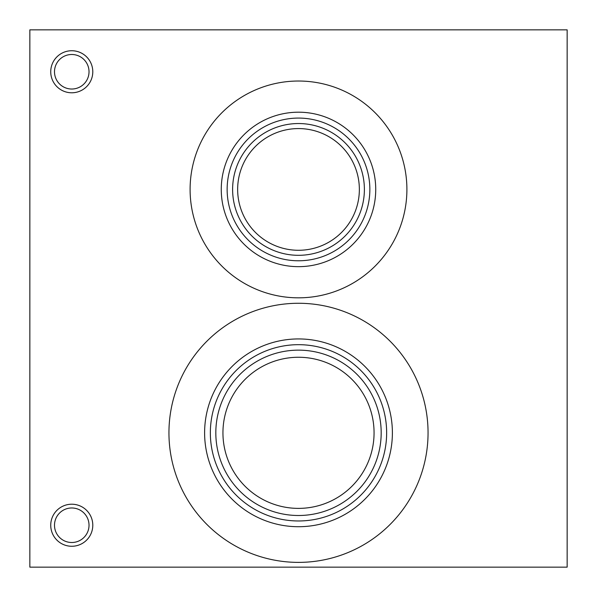 <?xml version="1.0" encoding="UTF-8"?>
<svg xmlns="http://www.w3.org/2000/svg" width="597" height="597" viewBox="0 0 597 597"><rect width="100%" height="100%" fill="white"/><g stroke="black" fill="none" stroke-linecap="round" stroke-linejoin="round"><path stroke-width="0.9" d="M222.942 432.825A75.558 75.558 0 0 0 336.275 498.264A75.558 75.558 0 0 0 336.283 367.386A75.558 75.558 0 0 0 222.942 432.825M215.823 432.825A82.677 82.677 0 0 0 339.835 504.428A82.677 82.677 0 0 0 339.842 361.222A82.677 82.677 0 0 0 215.823 432.825M210.353 432.825A88.155 88.155 0 0 0 342.574 509.166A88.155 88.155 0 0 0 342.574 356.484A88.155 88.155 0 0 0 210.353 432.825M204.607 432.825A93.893 93.893 0 0 0 345.447 514.136A93.893 93.893 0 0 0 345.447 351.514A93.893 93.893 0 0 0 204.607 432.825M168.944 432.825A129.556 129.556 0 0 1 363.274 320.626A129.556 129.556 0 0 1 363.282 545.024A129.556 129.556 0 0 1 168.944 432.825M237.651 189.428A60.849 60.849 0 0 0 328.925 242.128A60.849 60.849 0 0 0 328.925 136.728A60.849 60.849 0 0 0 237.651 189.428M232.614 189.428A65.886 65.886 0 0 0 331.439 246.486A65.886 65.886 0 0 0 331.447 132.37A65.886 65.886 0 0 0 232.614 189.428M227.144 189.428A71.364 71.364 0 0 0 334.178 251.225A71.364 71.364 0 0 0 334.178 127.631A71.364 71.364 0 0 0 227.144 189.428M221.263 189.428A77.237 77.237 0 0 0 337.118 256.314A77.237 77.237 0 0 0 337.118 122.542A77.237 77.237 0 0 0 221.263 189.428M190.1 189.428A108.4 108.4 0 0 1 352.7 95.55A108.4 108.4 0 0 1 352.7 283.306A108.4 108.4 0 0 1 190.1 189.428M54.499 525.241A17.261 17.261 0 0 0 80.394 540.188A17.261 17.261 0 0 0 80.394 510.293A17.261 17.261 0 0 0 54.499 525.241M50.738 525.241A21.022 21.022 0 0 1 82.274 507.032A21.022 21.022 0 0 1 82.274 543.449A21.022 21.022 0 0 1 50.738 525.241M54.499 71.759A17.261 17.261 0 0 0 80.394 86.707A17.261 17.261 0 0 0 80.394 56.812A17.261 17.261 0 0 0 54.499 71.759M50.738 71.759A21.022 21.022 0 0 1 82.274 53.551A21.022 21.022 0 0 1 82.274 89.968A21.022 21.022 0 0 1 50.738 71.759M29.85 567.15L567.15 567.15L567.15 29.85L29.85 29.85L29.85 567.15"/></g></svg>
